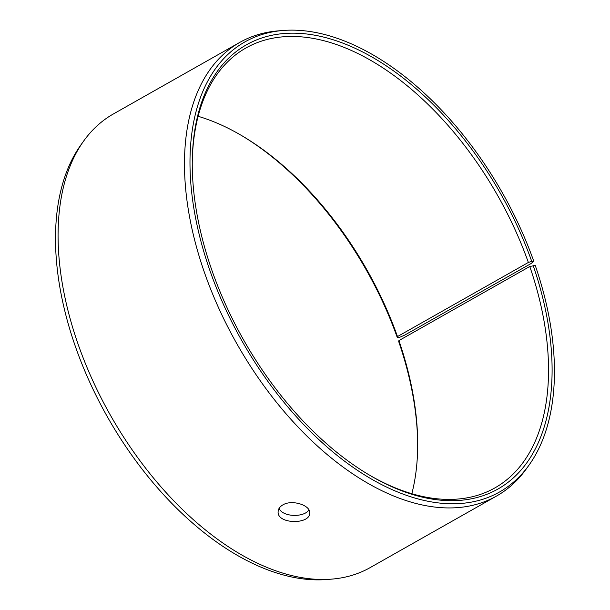 <?xml version="1.0" encoding="UTF-8"?>
<svg xmlns="http://www.w3.org/2000/svg" width="610" height="610" viewBox="0 0 610 610"><rect width="100%" height="100%" fill="white"/><g stroke="black" fill="none" stroke-linecap="round" stroke-linejoin="round"><path stroke-width="0.91" d="M198.12 116.296A252.738 146.408 -119.5 0 1 242.46 136.06A252.738 146.408 -119.5 0 1 397.491 336.56L397.278 337.521L399.344 337.444L404.674 335.119L531.058 263.55L533.796 261.309A258.571 149.785 -119.5 0 0 282.842 30.5A258.571 149.785 -119.5 0 0 241.857 340.738A258.571 149.785 -119.5 0 0 528.977 465.186A258.571 149.785 -119.5 0 0 535.245 265.441L529.777 266.494L398.909 340.594L398.711 341.6A255.27 147.872 -119.5 0 1 417.682 446.535M398.909 340.594A252.738 146.408 -119.5 0 1 417.69 445.513A252.738 146.408 -119.5 0 1 411.826 493.703M241.583 135.542A255.27 147.872 -119.5 0 1 397.278 337.521M528.977 465.186L526.201 469.059A260.638 150.983 -119.5 0 1 496.586 496.021L370.201 567.582A260.638 150.983 -119.5 0 1 331.848 579.111L327.097 579.5A258.571 149.785 -119.5 0 1 107.406 416.866A258.571 149.785 -119.5 0 1 80.962 144.814L83.738 140.94A260.638 150.983 -119.5 0 1 113.353 113.978L239.738 42.418A260.638 150.983 -119.5 0 1 278.091 30.889L282.842 30.5M331.848 579.111A260.638 150.983 -119.5 0 1 110.395 415.174A260.638 150.983 -119.5 0 1 83.738 140.94M496.586 496.021A260.638 150.983 -119.5 0 1 236.779 343.613A260.638 150.983 -119.5 0 1 239.738 42.418M533.163 265.464A255.27 147.872 -119.5 0 1 369.241 474.984A255.27 147.872 -119.5 0 1 192.264 162.435A255.27 147.872 -119.5 0 1 329.911 38.788A255.27 147.872 -119.5 0 1 531.729 261.385L528.359 262.452L397.491 336.56M533.796 261.309L531.729 261.385M529.777 266.494A252.738 146.408 -119.5 0 1 494.939 487.878A252.738 146.408 -119.5 0 1 368.356 474.458M192.257 163.465A252.738 146.408 -119.5 0 1 245.868 48.022A252.738 146.408 -119.5 0 1 528.359 262.452M279.128 508.321C282.46 517.265 304.298 517.669 308.896 509.899M282.811 504.92C292.022 499.155 310.856 505.354 309.689 513.101C310.048 524.813 276.483 524.325 278.145 511.416C278.328 508.809 279.891 506.643 282.811 504.92"/></g></svg>
